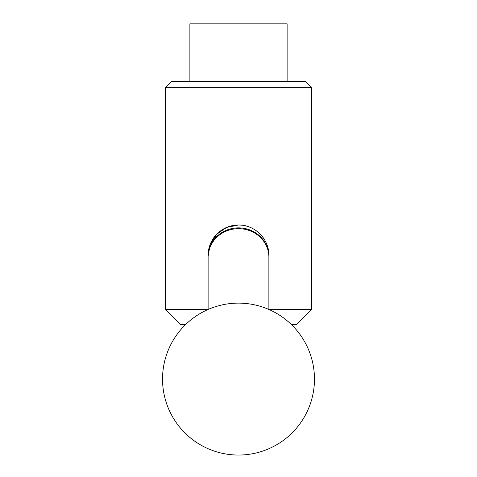 <?xml version="1.0" encoding="UTF-8"?>
<svg xmlns="http://www.w3.org/2000/svg" width="477" height="477" viewBox="0 0 477 477"><rect width="100%" height="100%" fill="white"/><g stroke="black" fill="none" stroke-linecap="round" stroke-linejoin="round"><path stroke-width="0.72" d="M207.728 309.633L165.573 309.633L165.573 87.357L311.427 87.357L305.656 81.585L171.344 81.585L165.573 87.357M185.493 324.676L180.616 324.676L165.573 309.633M208.127 256.31A30.385 30.385 0 0 1 208.115 255.392A30.385 30.385 0 0 0 208.127 256.31L210.184 244.367L216.689 234.237L226.581 227.446L238.5 225.007A30.385 30.385 0 0 1 268.873 256.31L268.885 255.392C269.183 239.013 254.915 224.721 238.5 225.007A30.385 30.385 0 0 0 208.115 255.392A30.385 30.385 0 0 1 238.5 225.007M287.118 81.585L287.118 23.85L189.882 23.85L189.882 81.585M209.075 249.65A30.266 28.441 0 0 1 238.5 227.869A30.266 28.441 0 0 1 267.925 249.65M291.507 324.676L296.384 324.676L311.427 309.633L269.272 309.633M209.069 249.674A30.385 30.385 0 0 0 208.115 257.228A30.385 28.554 0 0 1 238.5 228.674A30.385 28.554 0 0 1 268.885 257.228A30.385 30.385 0 0 0 267.931 249.674M208.115 257.228L208.115 309.466M162.532 379.09A75.968 75.968 0 0 0 238.5 455.052A75.968 75.968 0 0 0 314.468 379.09A75.968 75.968 0 0 0 238.5 303.122A75.968 75.968 0 0 0 162.532 379.09M268.885 257.228L268.885 309.466M311.427 309.633L311.427 87.357"/></g></svg>
